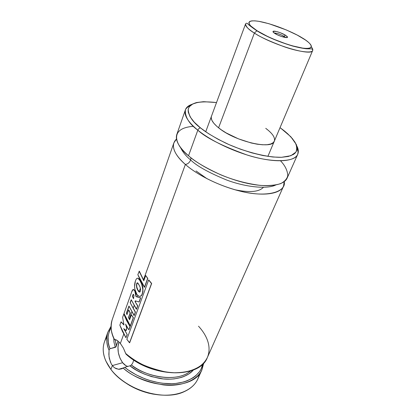 <?xml version="1.0" encoding="UTF-8"?>
<svg xmlns="http://www.w3.org/2000/svg" width="416" height="416" viewBox="0 0 416 416"><rect width="100%" height="100%" fill="white"/><g stroke="black" fill="none" stroke-linecap="round" stroke-linejoin="round"><path stroke-width="0.62" d="M284.222 181.672C286.52 191.974 266.77 198.141 239.325 190.934C212.456 183.888 193.482 171.688 185.364 164.455C187.725 164.107 189.488 162.62 190.668 159.999C196.83 166.01 208.796 172.676 226.569 179.982C244.452 186.768 266.568 189.55 275.704 185.026C266.568 189.55 244.452 186.768 226.569 179.982C208.796 172.676 196.83 166.01 190.668 159.999C189.488 162.62 187.725 164.107 185.364 164.455C177.081 157.388 168.828 146.193 176.504 139.022L173.893 142.823C172 148.637 175.822 155.844 185.364 164.455L143.452 279.869L185.364 164.455C198.656 176.103 222.565 187.455 243.61 191.927C264.675 196.42 280.28 193.726 283.52 186.228L284.222 181.672M180.414 147.3C182.666 152.017 186.082 156.25 190.668 159.999C186.082 156.25 182.666 152.017 180.414 147.3M199.326 373.958C197.902 381.893 192.728 387.858 183.799 391.851C163.582 401.362 125.663 389.891 110.921 369.439L112.325 365.576L122.632 362.705L119.974 358.134L118.331 352.648L117.941 347.048L118.966 341.874C116.891 349.04 118.113 355.987 122.632 362.705L112.325 365.576L110.921 369.439C120.957 382.59 140.67 393.063 159.219 394.893C177.783 396.734 192.993 389.984 197.792 379.044L202.046 369.47C195.005 390.125 148.803 390.582 123.152 368.066L121.883 368.768L119.075 369.314L116.178 368.675L114.79 367.916L113.5 366.881L111.311 364.052L109.299 358.426L108.846 354.234L109.138 349.601L110.063 348.707L115.95 346.897L117.978 340.974M114.358 339.565L115.762 339.706L117.296 340.47L120.364 343.439L123.344 347.994L125.668 353.449C139.474 365.092 155.444 371.524 173.576 372.752C191.032 372.778 202.306 367.676 207.386 357.458C203.107 368.373 185.167 375.081 166.426 372.102C147.363 367.931 133.78 361.717 125.668 353.449L126.303 354.458M120.182 378.856C132.137 388.508 145.777 393.91 161.101 395.054L152.963 394.082L148.143 393.026L138.632 389.875L129.657 385.476L121.628 380.032M110.063 348.707C106.943 342.134 107.271 335.104 111.051 327.626L109.439 330.788L108.072 336.336L108.264 342.373L108.961 345.519L110.063 348.707L115.263 347.37L113.932 341.91L113.807 338.416M110.458 362.315L108.992 356.351L109.023 350.043C106.361 343.559 105.971 337.6 107.848 332.171C106.049 338.65 106.444 344.604 109.023 350.043L109.356 349.222M129.917 365.82L131.409 364.998C141.892 374.717 175.396 384.233 190.559 370.973C179.031 381.633 149.682 379.075 131.409 364.998L129.917 365.82L136.51 370.204L143.796 373.849L151.497 376.615L163.223 378.919L170.737 379.153L174.299 378.877L180.887 377.562L183.862 376.542L189.041 373.833L193.43 369.944C187.387 377.333 173.56 380.645 160.415 378.576C146.968 375.835 136.807 371.582 129.917 365.82L124.691 367.307L129.917 365.82M116.345 346.107L115.071 339.555L116.345 346.107L117.073 343.278M114.525 339.544C111.072 333.632 110.292 327.033 112.174 319.758C110.12 325.738 110.9 332.332 114.525 339.544L117.296 340.47L120.364 343.439L123.776 334.043L120.364 343.439L123.344 347.994L125.965 354.089M142.1 283.587L141.887 284.185L142.1 283.587M140.384 288.309L139.126 291.782L140.384 288.309M137.795 295.443L137.259 296.92L137.795 295.443M135.777 300.997L135.434 301.948L135.777 300.997M134.118 305.562L133.136 308.282L134.118 305.562M131.836 311.86L129.298 318.848L131.836 311.86M128.024 322.348L127.904 322.676L128.024 322.348M126.646 326.139L126.443 326.7L126.646 326.139M125.247 329.992L124.982 330.73L125.247 329.992M193.45 126.344C167.279 128.185 176.4 146.604 188.521 155.776C201.958 167.336 226.049 178.714 247.187 183.316C268.356 187.933 283.962 185.448 287.123 178.131L297.726 154.279C294.809 161.054 279.214 162.911 257.754 157.903C236.324 152.916 211.692 141.456 197.818 130.177L188.521 155.776L197.818 130.177C205.936 137.774 222.331 146.037 247.01 154.97C271.856 163.004 295.376 162.23 297.726 154.279C298.678 151.804 298.438 149.167 297.014 146.364M190.949 157.773L190.668 159.999L190.949 157.773M296.436 145.267C298.376 148.715 298.808 151.72 297.726 154.274C298.085 152.376 298.137 151.372 297.877 151.273L296.374 144.602L290.857 136.77L281.07 128.45C286.582 132.33 291.21 136.895 294.96 142.152C296.842 145.694 297.159 149.022 295.906 152.126L290.872 155.709L281.497 157.31C265.403 157.57 242.06 150.774 225.794 143.135C214.25 137.368 205.826 132.293 200.528 127.92C199.337 128.05 198.432 128.799 197.818 130.177C198.432 128.799 199.337 128.05 200.528 127.92L194.324 122.257L190.211 116.969L188.276 112.258L188.131 110.178L188.521 108.295L189.426 106.636L192.717 104.021L197.792 102.372L204.412 101.722L216.518 102.56C199.061 100.604 189.628 102.908 188.209 109.465C188.635 115.991 192.738 122.143 200.528 127.92L208.603 133.702L218.228 139.35L228.977 144.586L240.349 149.162L251.81 152.854L262.808 155.506L272.849 157.004L281.497 157.31L288.413 156.447L293.368 154.497L295.069 153.15L296.234 151.585L296.873 149.812L296.993 147.862L295.693 143.499L292.479 138.694L287.529 133.614L280.025 127.67M267.738 129.891L265.751 128.352C272.558 133.453 275.413 137.727 274.316 141.175C272.392 150.041 235.269 141.586 218.868 128.04C212.93 123.256 210.454 119.335 211.448 116.282L211.208 117.744L211.884 120.318L213.798 123.245L216.902 126.407L221.088 129.683L226.2 132.933L238.311 138.793L251.186 142.979L257.213 144.206L262.626 144.789L267.202 144.706L270.769 143.983L273.208 142.662L274.321 141.164M280.015 127.702L281.07 128.45L280.015 127.702M191.35 104.53C188.12 105.83 186.144 107.593 185.411 109.808C184.891 116.912 189.03 123.703 197.818 130.177C187.845 121.852 183.711 115.066 185.411 109.808C186.254 107.489 188.235 105.726 191.35 104.53M216.528 102.528L203.434 101.696L196.477 102.56C192.712 103.823 190.247 105.024 189.093 106.163C187.096 107.463 185.869 108.68 185.411 109.808L176.816 134.456C174.964 140.13 178.87 147.238 188.521 155.776C194.594 161.382 205.39 167.752 220.901 174.881C233.652 180.164 246.823 183.674 260.426 185.411C268.674 185.864 275.413 185.276 280.649 183.643C284.747 181.49 287.123 178.786 287.789 175.542C287.446 170.409 285.033 165.506 280.545 160.831M198.515 326.212C205.088 333.263 212.425 345.332 207.386 357.458L283.52 186.228M126.974 354.635L134.332 360.157L138.398 362.632L147.113 366.886L151.674 368.623L160.976 371.228L165.62 372.07L174.678 372.804M132.813 362.918L131.409 364.998L132.813 362.918L133.619 360.35L132.813 362.918M133.676 360.022L133.619 360.35L133.676 360.022M116.308 346.258L115.57 347.235M123.349 367.936L118.591 369.288L121.883 368.768L124.691 367.307C133.156 374.291 148.944 382.616 167.523 383.656C186.212 384.764 201.162 375.367 202.826 363.964L201.079 369.086L199.618 371.55L195.588 375.955L193.04 377.848L186.971 380.905L183.492 382.039L175.786 383.448L171.626 383.703L162.869 383.282L158.356 382.606L149.276 380.349L144.794 378.784L136.172 374.863L128.274 370.016L124.691 367.307L123.152 368.066C131.633 375.986 144.986 381.597 163.212 384.899C181.007 387.083 197.751 380.198 202.046 369.47L203.762 362.991M111.036 326.279L107.848 332.171L104.395 342.061C101.577 350.527 103.75 359.653 110.921 369.439L105.825 360.979C102.055 351.957 102.367 344.063 106.756 337.308M127.665 366.402L125.928 365.68L122.632 362.705C124.238 364.723 125.954 365.966 127.769 366.428M118.591 369.288L114.79 367.916M123.708 328.64L126.162 330.554L126.932 328.442L126.162 330.554L126.932 328.442L125.59 324.121L128.814 329.805L130.172 326.503L128.981 329.748L130.172 326.503L124.015 314.002L130.172 326.503L126.667 320.289L123.817 314.012L122.611 317.398L123.817 314.012L126.485 320.32L130 326.555L128.814 329.805L125.59 324.121L126.755 328.489L125.986 330.6L123.708 328.64L127.228 334.594L125.934 337.73L127.228 334.594L123.708 328.64M125.96 324.844L126.932 328.442L125.96 324.844M122.611 317.398L123.978 325.026L121.196 321.896L123.926 324.766L120.999 321.911L119.844 325.151L120.999 321.911L123.978 325.026L122.611 317.398M119.844 325.151L125.934 337.73L127.062 334.646L125.934 337.73L122.46 331.479L119.844 325.151M124.072 328.968L127.228 334.594L124.072 328.968M133.609 298.496L132.361 296.275L133.515 298.698L133.978 295.594L133.38 294.304L132.361 296.275L133.401 294.315L132.553 296.26L133.609 298.496M134.519 290.462L133.692 289.562C132.891 289.338 132.236 290.113 131.726 291.892L124.01 313.477L130.395 325.993L133.416 317.741L130.395 325.993L133.416 317.741L131.414 314.818L133.416 317.741L131.414 314.818L129.61 319.779L131.414 314.818L133.25 317.793L130.229 326.045L126.688 319.795L124.01 313.477L131.726 291.892L132.886 289.671L134.706 290.446L136.011 296.634L140.686 297.825L139.183 301.922L140.686 297.825L136.011 296.634L135.71 293.27L134.519 290.462M133.432 289.484L134.706 290.446L136.193 296.603L135.892 293.244L134.706 290.446L133.432 289.484M129.61 319.779L128.435 317.595L129.688 319.566L128.435 317.595L130.276 312.972L128.617 317.559L130.276 312.972L128.825 309.962L130.276 312.972L128.638 309.988L126.979 314.61L128.638 309.988L130.094 313.009L128.435 317.595L129.61 319.779M126.979 314.61L126.37 313.212L127.067 314.361L126.37 313.212L128.955 306.01L134.233 315.515L135.46 312.156L134.233 315.515L135.46 312.156L130.161 302.645L135.46 312.156L130.161 302.645L131.212 299.728L136.531 309.202L137.769 305.817L136.531 309.202L137.769 305.817L135.023 301.574L137.769 305.817L135.023 301.574L135.283 300.83L139.017 301.974L140.52 297.872L136.011 296.634L140.52 297.872L139.017 301.974L135.283 300.83L135.023 301.574L137.602 305.869L136.365 309.254L131.212 299.728L130.161 302.645L135.294 312.203L134.061 315.567L128.955 306.01L126.37 313.212L126.979 314.61M129.054 306.244L126.563 313.191L129.054 306.244M131.31 299.962L130.354 302.624L131.31 299.962M132.361 296.275L133.016 294.622L133.266 294.299L133.578 294.507L133.978 295.594L133.515 298.698L132.361 296.275M137.686 290.03L139.407 292.105L140.171 291.637C140.951 290.222 140.65 288.158 139.282 285.438L137.566 282.854L136.718 283.624C136.214 285.839 136.536 287.976 137.686 290.03L136.594 286.957L136.718 283.624C137.025 282.667 137.462 282.552 138.034 283.275L139.282 285.438C140.65 288.158 140.951 290.222 140.171 291.637C139.656 292.635 138.83 292.1 137.686 290.03M139.766 292.089L137.873 290.004C136.729 287.955 136.406 285.823 136.911 283.608L137.436 282.812L136.729 284.372L136.786 286.936L137.873 290.004L139.766 292.089M135.403 281.07C134.228 284.638 134.321 288.298 135.694 292.058C136.505 294.289 137.712 295.714 139.303 296.338C140.41 296.551 141.268 296.031 141.866 294.778L140.358 296.312L141.424 295.667L141.866 294.778C143.53 290.16 142.943 285.542 140.098 280.92L140.286 280.894C143.114 285.501 143.697 290.113 142.038 294.731L142.958 291.533L142.886 287.784L141.84 284.071L140.286 280.894L138.029 278.366C137.072 277.841 136.193 278.741 135.403 281.07L134.576 286.499L134.904 289.385L136.911 294.414L138.57 296.031L139.516 296.379L140.452 296.28L141.866 294.778L142.792 291.58L142.886 289.739L141.658 284.107L140.098 280.92C139.09 279.126 138.221 278.226 137.498 278.221C136.744 278.231 136.048 279.178 135.403 281.07M137.556 278.226L138.226 278.356L140.286 280.894C139.277 279.11 138.414 278.216 137.696 278.21L137.55 278.226M137.842 274.685L144.576 287.248L147.8 278.45L144.576 287.248L147.8 278.45L145.709 275.517L147.8 278.45L145.709 275.517L143.79 280.784L145.709 275.517L147.628 278.491L144.404 287.29L140.681 281.008L137.842 274.685L139.303 271.154L143.868 280.576L139.303 271.154L137.842 274.685M143.79 280.784L139.1 271.159L143.79 280.784M126.838 339.336L129.678 342.732L151.663 283.488L129.678 342.732L151.663 283.488L148.793 279.989L151.663 283.488L148.632 280.041L126.838 339.336L148.632 280.041L151.512 283.551L129.527 342.805L126.838 339.336M284.003 36.291C280.088 34.164 276.822 33.077 274.201 33.02C276.822 33.077 280.088 34.164 284.003 36.291L283.665 37.138L284.003 36.291L285.563 37.518L284.003 36.291L285.397 35.152L284.003 36.291M275.007 33.556C273.317 32.49 272.683 31.756 273.099 31.356C273.983 30.415 281.622 32.781 285.397 35.152L280.311 32.739L276.292 31.486L273.13 31.33L273.463 32.422L277.368 34.819L281.606 36.525L286.962 37.549L287.378 37.393L287.373 36.748L285.397 35.152L287.508 37.06C288.075 38.724 279.271 36.27 275.007 33.556M263.416 187.32C258.981 191.989 249.428 192.79 234.759 189.712M207.054 178.745L196.056 170.955M254.374 33.067L218.577 127.811L254.374 33.067C259.615 36.728 269.578 41.298 284.258 46.784C298.964 51.927 312.125 53.446 312.692 50.435C312.114 56.581 272.709 45.089 254.374 33.067L256.833 30.805L254.374 33.067C247.915 28.917 244.988 25.849 245.586 23.863C245.84 26.707 248.768 29.775 254.374 33.067M301.86 37.679C309.036 41.657 318.198 49.873 302.78 48.131C285.657 45.458 262.844 34.804 257.171 30.815L250.671 25.906L249.163 23.956L248.882 22.438L249.803 21.398L251.857 20.873L254.951 20.857L258.95 21.351L268.991 23.722L286.374 29.968L297.227 35.084L305.739 40.18L308.698 42.494L310.627 44.528L311.423 46.212L311.022 47.46L309.421 48.225L306.644 48.454L302.78 48.131L292.401 45.854L286.302 43.982L273.562 39.146L267.478 36.395L257.171 30.815C249.543 26.437 242.975 18.876 258.95 21.351C275.787 24.44 295.854 33.805 301.86 37.679L302.5 38.064M267.883 156.39L312.692 50.435C312.998 49.452 312.551 48.298 311.345 46.977M173.893 142.823L112.174 319.758C109.741 327.376 111.727 334.506 114.343 339.539M207.386 357.458C199.638 378.94 151.918 377.738 126.48 354.572M137.68 297.123L138.003 297.128M273.577 32.526L273.099 31.356M205.722 131.778L245.586 23.863C246.293 23.036 247.031 23.02 247.811 23.806C247.738 24.18 250.749 26.51 256.859 30.8C266.334 36.598 278.299 41.683 292.75 46.067C299.166 47.679 303.831 48.584 306.738 48.786L310.804 48.859C312.01 48.776 312.64 49.301 312.692 50.435M286.359 37.586L287.508 37.06"/></g></svg>

